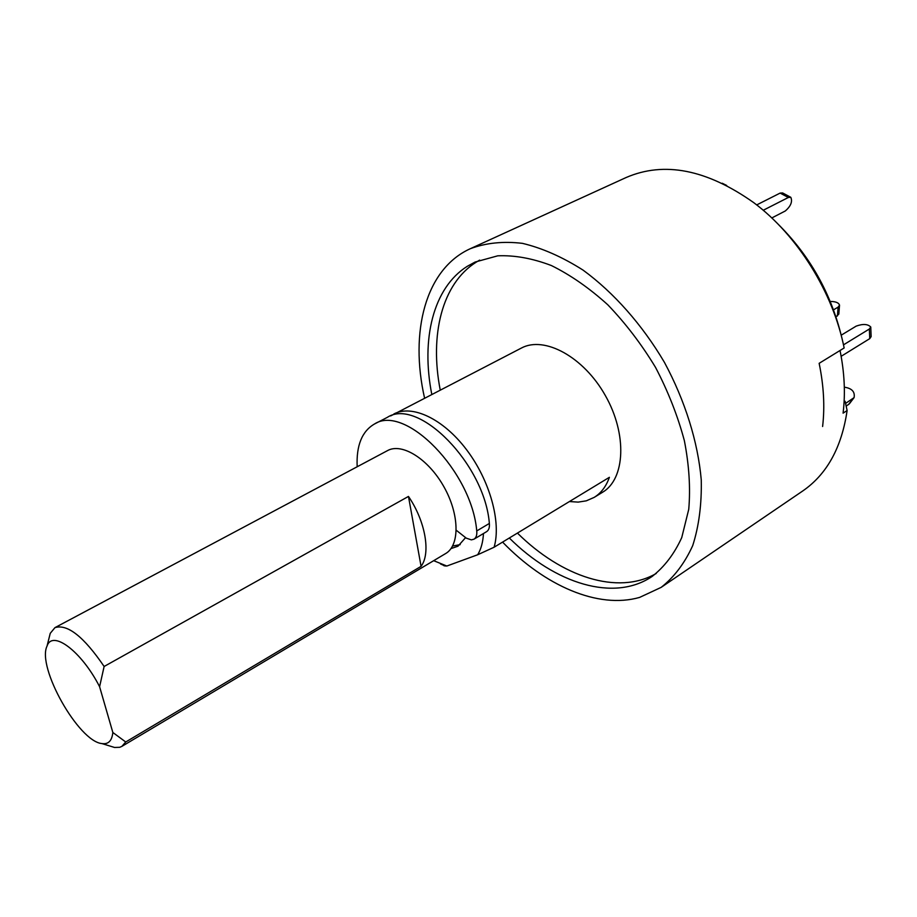 <?xml version="1.0" encoding="UTF-8"?>
<svg xmlns="http://www.w3.org/2000/svg" width="917" height="917" viewBox="0 0 917 917"><rect width="100%" height="100%" fill="white"/><g stroke="black" fill="none" stroke-linecap="round" stroke-linejoin="round"><path stroke-width="1.38" d="M424.571 398.104C409.544 331.954 425.35 269.025 470.341 248.69C485.964 242.867 503.33 241.091 522.426 243.349C542.222 248.083 562.43 257.001 583.063 270.114C613.76 292.58 642.209 324.687 664.458 362.41C685.194 400.97 697.929 441.948 701.253 479.843C701.78 504.281 698.937 526.186 692.725 545.569C684.77 563.084 674.259 577.011 661.18 587.361L802.639 491.042C826.87 474.376 841.691 447.53 847.113 410.529L845.107 401.279L844.121 401.359M470.341 248.69L626.002 177.577C664.172 161.048 706.766 169.416 753.808 202.691C797.584 235.44 833.106 292.385 844.144 347.967L819.145 363.327C823.764 385.656 824.922 406.712 822.606 426.497C824.922 406.712 823.764 385.656 819.145 363.327L840.029 350.5C844.5 372.611 845.52 393.508 843.078 413.154L847.113 410.529M841.783 337.651C831.215 293.497 809.78 255.465 777.49 223.553M661.18 587.361L639.596 597.414C597.964 609.312 544.721 585.711 502.573 542.096M509.313 538.004C555.06 583.602 613.863 602.435 652.216 576.392C664.458 566.809 674.304 553.868 681.744 537.591L688.747 509.302C690.581 487.993 689.114 465.125 684.369 440.687C677.732 415.871 668.126 391.444 655.552 367.419C641.522 344.23 625.6 323.357 607.822 304.822C589.367 288.11 570.557 275.008 551.381 265.54C532.456 258.342 514.575 255.109 497.759 255.82L475.086 262.044L467.223 266.343C433.053 287.904 420.903 339.359 431.792 394.379M479.648 260.119L476.175 262.182C441.879 283.777 429.523 335.141 440.229 390.012M517.429 533.086C561.479 576.724 617.691 595.752 656.228 573.48M390.688 415.917L521.337 348.082C544.343 335.565 583.751 356.873 605.415 395.674C627.388 434.314 625.199 479.052 602.572 492.257L594.17 497.392L586.318 500.831L578.168 502.115L569.434 501.542M444.034 565.514L440.492 563.944M393.863 413.98C412.134 404.282 443.06 418.691 466.421 449.536C489.85 480.279 501.461 522.289 494.103 547.231L609.392 477.31C606.16 486.434 601.093 493.128 594.17 497.392M494.103 547.231L477.677 554.762L446.831 566.03L443.771 565.663M446.831 566.03L433.672 560.677M483.477 533.522C482.995 542.062 481.07 549.145 477.677 554.762M465.549 537.671L457.984 546.211L450.992 548.584M357.172 466.764C356.22 445.502 361.986 431.242 374.468 424.009L387.283 417.384C418.198 396.946 484.761 464.197 489.357 523.447C489.735 527.481 488.807 530.221 486.572 531.677L473.997 539.173L471.384 539.872L466.306 538.176L456.288 530.278M374.468 424.009C405.131 403.663 471.842 471.487 476.737 530.943C477.127 534.989 476.221 537.729 473.997 539.173M835.995 316.858L838.814 314.084L839.502 305.441M833.519 309.831L838.104 307.138L839.525 305.201C838.768 302.725 835.674 301.475 830.24 301.464M843.491 344.849L869.35 329.02L870.76 327.014C867.814 323.988 862.954 323.69 856.169 326.131L841.21 335.186M841.141 356.312L869.74 338.648L871.139 336.619L870.772 327.254M845.566 403.423L854.082 397.623C855.125 391.754 851.87 388.281 844.316 387.18M846.162 406.151L849.429 403.744L854.082 397.623M722.195 183.228L726.688 185.463M756.697 204.915L780.126 193.086L782.602 192.937L790.58 197.189M763.231 210.268L788.345 197.476L790.809 197.315C792.655 201.625 790.809 206.187 785.296 210.979L771.782 217.959M460.196 544.641L452.608 546.005M48.968 638.415L50.24 633.338L54.951 627.641L387.559 450.591C401.967 442.521 428.365 458.958 443.874 486.709C459.566 514.345 459.967 545.443 445.593 553.581L121.869 746.381L119.726 747.298L114.556 747.47L109.547 745.922M421.075 566.351C430.967 553.352 425.442 521.177 408.466 496.429L421.075 566.351L125.732 741.991L121.869 746.381M54.951 627.641C67.457 623.766 83.848 636.707 104.125 666.476L99.598 686.718C81.59 651.311 52.28 629.463 47.031 646.118C36.657 667.106 78.633 741.589 101.959 743.584C108.355 744.512 111.977 740.81 112.837 732.477L125.732 741.991M408.466 496.429L104.125 666.476M99.598 686.718L112.837 732.477M489.357 523.447L476.737 530.943M838.104 307.138L837.393 316.021M869.74 338.648L869.35 329.02M848.477 404.649L853.119 398.54M788.345 197.476L780.126 193.086M441.868 564.482L445.112 566.03M101.959 743.584L114.556 747.47M47.031 646.118L50.24 633.338"/></g></svg>
